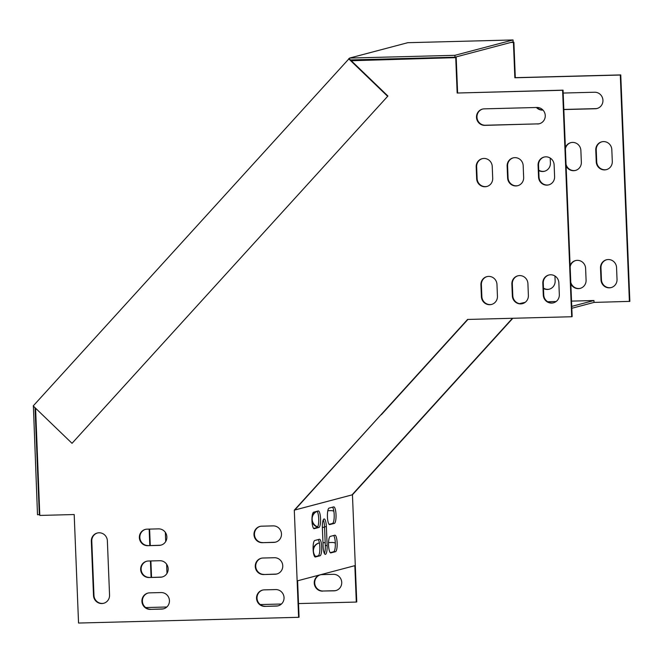 <?xml version="1.0" encoding="UTF-8"?>
<svg xmlns="http://www.w3.org/2000/svg" width="663" height="663" viewBox="0 0 663 663"><rect width="100%" height="100%" fill="white"/><g stroke="black" fill="none" stroke-linecap="round" stroke-linejoin="round"><path stroke-width="0.99" d="M513.054 39.954L513.129 41.844L454.975 57.209L454.901 55.319L513.054 39.954L407.77 42.697L349.616 58.062L349.103 58.634L387.921 96.027L72.027 443.323L33.208 405.93L349.103 58.634M33.39 406.112L37.501 514.728L39.332 514.679L35.04 407.695M454.975 57.209L350.454 59.935M454.901 55.319L349.616 58.062M348.639 58.75L387.465 96.143M39.772 514.563L39.332 514.679M387.921 96.027L72.027 443.323M147.725 545.682L159.186 545.384A8.279 8.014 -104.8 0 0 166.786 535.986A8.279 8.014 -104.8 0 0 158.523 528.867L147.062 529.165A8.279 8.014 -104.8 0 0 139.454 538.555A8.279 8.014 -104.8 0 0 147.725 545.682L159.642 545.259A8.279 8.014 -104.8 0 0 161.192 545.061M149.001 577.523L160.463 577.224A8.279 8.014 -104.8 0 0 168.071 567.835A8.279 8.014 -104.8 0 0 159.8 560.716L148.338 561.014A8.279 8.014 -104.8 0 0 140.738 570.404A8.279 8.014 -104.8 0 0 149.001 577.523L160.918 577.108A8.279 8.014 -104.8 0 0 162.476 576.909M150.277 609.372L161.739 609.073A8.279 8.014 -104.8 0 0 169.347 599.683A8.279 8.014 -104.8 0 0 161.076 592.556L149.614 592.855A8.279 8.014 -104.8 0 0 142.015 602.253A8.279 8.014 -104.8 0 0 150.277 609.372L162.203 608.949A8.279 8.014 -104.8 0 0 163.753 608.75M264.893 606.38L276.355 606.081A8.279 8.014 -104.8 0 0 283.955 596.692A8.279 8.014 -104.8 0 0 275.692 589.573L264.23 589.871A8.279 8.014 -104.8 0 0 256.631 599.261A8.279 8.014 -104.8 0 0 264.893 606.38L276.811 605.965A8.279 8.014 -104.8 0 0 278.369 605.767M351.291 60.747L455.738 57.64L457.155 93.027L562.597 90.276L571.697 316.74L467.564 319.45L380.927 414.798L294.297 510.154L298.607 617.311L78.549 623.046L74.19 514.538L39.805 515.433L35.587 408.226M91.328 541.248L93.508 595.498A8.279 8.014 -104.8 0 0 103.643 603.289A8.279 8.014 -104.8 0 0 109.552 595.084L107.373 540.826A8.279 8.014 -104.8 0 0 97.237 533.035A8.279 8.014 -104.8 0 0 91.328 541.248L91.784 541.124L93.964 595.382A8.279 8.014 -104.8 0 0 103.867 603.231M263.617 574.539L275.079 574.241A8.279 8.014 -104.8 0 0 282.678 564.851A8.279 8.014 -104.8 0 0 274.416 557.724L262.954 558.022A8.279 8.014 -104.8 0 0 255.346 567.42A8.279 8.014 -104.8 0 0 263.617 574.539L275.535 574.117A8.279 8.014 -104.8 0 0 277.084 573.918M262.333 542.69L273.794 542.392A8.279 8.014 -104.8 0 0 281.402 533.002A8.279 8.014 -104.8 0 0 273.131 525.883L261.67 526.182A8.279 8.014 -104.8 0 0 254.07 535.571A8.279 8.014 -104.8 0 0 262.333 542.69L274.258 542.276A8.279 8.014 -104.8 0 0 275.808 542.077M543.287 295.043A8.279 8.014 -104.8 0 0 553.423 302.834A8.279 8.014 -104.8 0 0 559.332 294.629L558.859 282.828A8.279 8.014 -104.8 0 0 548.724 275.037A8.279 8.014 -104.8 0 0 542.815 283.25L543.287 295.043L543.743 294.919A8.279 8.014 -104.8 0 0 553.655 302.767M537.569 123.989A8.279 8.014 -104.8 0 0 545.168 114.6A8.279 8.014 -104.8 0 0 536.906 107.481L484.181 108.856A8.279 8.014 -104.8 0 0 476.581 118.246A8.279 8.014 -104.8 0 0 484.844 125.365L538.024 123.873A8.279 8.014 -104.8 0 0 539.574 123.674M538.555 177.096A8.279 8.014 -104.8 0 0 548.691 184.886A8.279 8.014 -104.8 0 0 554.6 176.681L554.127 164.888A8.279 8.014 -104.8 0 0 543.983 157.09A8.279 8.014 -104.8 0 0 538.074 165.302L538.555 177.096L539.011 176.98A8.279 8.014 -104.8 0 0 548.914 184.828M512.342 295.847A8.279 8.014 -104.8 0 0 522.477 303.646A8.279 8.014 -104.8 0 0 528.386 295.433L527.914 283.64A8.279 8.014 -104.8 0 0 517.778 275.841A8.279 8.014 -104.8 0 0 511.869 284.054L512.342 295.847L512.806 295.731A8.279 8.014 -104.8 0 0 522.709 303.579M507.609 177.899A8.279 8.014 -104.8 0 0 517.745 185.698A8.279 8.014 -104.8 0 0 523.654 177.485L523.182 165.692A8.279 8.014 -104.8 0 0 513.038 157.902A8.279 8.014 -104.8 0 0 507.129 166.106L507.609 177.899L508.065 177.783A8.279 8.014 -104.8 0 0 517.969 185.632M481.396 296.659A8.279 8.014 -104.8 0 0 491.532 304.45A8.279 8.014 -104.8 0 0 497.441 296.237L496.968 284.444A8.279 8.014 -104.8 0 0 486.833 276.653A8.279 8.014 -104.8 0 0 480.924 284.858L481.396 296.659L481.86 296.535A8.279 8.014 -104.8 0 0 491.764 304.383M476.664 178.712A8.279 8.014 -104.8 0 0 486.799 186.502A8.279 8.014 -104.8 0 0 492.708 178.289L492.236 166.496A8.279 8.014 -104.8 0 0 482.092 158.706A8.279 8.014 -104.8 0 0 476.191 166.919L476.664 178.712L477.12 178.587A8.279 8.014 -104.8 0 0 487.023 186.436M145.504 529.364A8.279 8.014 -104.8 0 0 148.18 545.558M146.788 561.213A8.279 8.014 -104.8 0 0 149.457 577.407M148.064 593.053A8.279 8.014 -104.8 0 0 150.741 609.247M262.681 590.07A8.279 8.014 -104.8 0 0 265.349 606.264M298.516 603.57L356.304 602.062L354.838 565.663L297.604 580.788L299.063 617.187L298.607 617.311M323.13 546.627L322.367 527.756A8.279 2.022 -91.5 0 1 324.157 518.955A8.279 2.022 -91.5 0 1 326.378 526.695L327.132 545.566A8.279 2.022 -91.5 0 1 325.342 554.376A8.279 2.022 -91.5 0 1 323.13 546.627M314.312 528.693A8.279 2.022 -91.5 0 1 314.196 528.709A8.279 2.022 -91.5 0 1 311.966 520.728A8.279 2.022 -91.5 0 1 313.649 512.184L318.223 510.974A8.279 2.022 -91.5 0 1 318.339 510.958A8.279 2.022 -91.5 0 1 320.569 518.938A8.279 2.022 -91.5 0 1 318.886 527.483L314.071 528.701M329.76 524.615A8.279 2.022 -91.5 0 1 329.644 524.632A8.279 2.022 -91.5 0 1 327.423 516.643A8.279 2.022 -91.5 0 1 329.097 508.098L333.68 506.888A8.279 2.022 -91.5 0 1 333.796 506.872A8.279 2.022 -91.5 0 1 336.025 514.853A8.279 2.022 -91.5 0 1 334.343 523.405L329.528 524.615M330.903 552.917A8.279 2.022 -91.5 0 1 330.787 552.934A8.279 2.022 -91.5 0 1 328.558 544.953A8.279 2.022 -91.5 0 1 330.232 536.408L334.815 535.198A8.279 2.022 -91.5 0 1 334.931 535.182A8.279 2.022 -91.5 0 1 337.16 543.163A8.279 2.022 -91.5 0 1 335.478 551.707L330.663 552.925M315.447 557.003A8.279 2.022 -91.5 0 1 315.331 557.019A8.279 2.022 -91.5 0 1 313.102 549.039A8.279 2.022 -91.5 0 1 314.784 540.486L319.359 539.276A8.279 2.022 -91.5 0 1 319.475 539.259A8.279 2.022 -91.5 0 1 321.704 547.248A8.279 2.022 -91.5 0 1 320.022 555.793L315.215 557.011M356.304 602.062L356.76 601.946L352.451 494.789L294.297 510.154M629.394 301.491L620.295 75.035L620.759 74.911L629.85 301.367L594.023 302.411L571.821 308.278M562.597 90.276L563.061 90.16L572.152 316.616L571.697 316.74M563.061 90.16L457.155 93.027M457.619 92.903L456.194 57.524L455.738 57.64M456.194 57.524L351.647 60.358M97.461 532.977A8.279 8.014 -104.8 0 0 91.784 541.124M261.396 558.221A8.279 8.014 -104.8 0 0 264.073 574.415M260.12 526.381A8.279 8.014 -104.8 0 0 262.797 542.574M548.956 274.979A8.279 8.014 -104.8 0 0 543.27 283.126L543.743 294.919M482.631 109.047A8.279 8.014 -104.8 0 0 485.299 125.241L538.024 123.873M544.215 157.032A8.279 8.014 -104.8 0 0 538.538 165.178L539.011 176.98M518.01 275.791A8.279 8.014 -104.8 0 0 512.325 283.938L512.806 295.731M513.27 157.844A8.279 8.014 -104.8 0 0 507.593 165.99L508.065 177.783M487.065 276.595A8.279 8.014 -104.8 0 0 481.379 284.742L481.86 296.535M482.324 158.648A8.279 8.014 -104.8 0 0 476.647 166.794L477.12 178.587M326.378 526.695L324.538 526.745A8.279 2.022 88.5 0 0 323.262 519.883M324.406 553.497A8.279 2.022 88.5 0 0 325.301 545.616L327.132 545.566M324.538 526.745L325.301 545.616M313.649 528.436L317.055 527.533A8.279 2.022 88.5 0 0 318.754 520.09A8.279 2.022 88.5 0 0 317.047 511.281M329.105 524.35L332.511 523.447A8.279 2.022 88.5 0 0 334.21 516.005A8.279 2.022 88.5 0 0 332.503 507.203M330.24 552.652L333.646 551.757A8.279 2.022 88.5 0 0 335.345 544.315A8.279 2.022 88.5 0 0 333.638 535.505M314.784 556.738L318.19 555.843A8.279 2.022 88.5 0 0 319.889 548.4A8.279 2.022 88.5 0 0 318.182 539.591M544.721 171.195A8.279 8.014 75.2 0 1 538.737 170.167M565.415 148.885A8.279 8.014 75.2 0 1 570.967 142.595M575.666 170.383A8.279 8.014 75.2 0 1 566.036 164.383M606.612 169.579A8.279 8.014 75.2 0 1 596.708 161.731L596.236 149.937A8.279 8.014 75.2 0 1 601.913 141.791M611.352 287.527A8.279 8.014 75.2 0 1 601.44 279.678L600.968 267.885A8.279 8.014 75.2 0 1 606.653 259.739M315.629 556.514A8.279 8.014 75.2 0 1 319.094 542.98M151.545 577.349L150.891 560.948M150.269 545.5L149.606 529.099M336.058 590.518A8.279 8.014 75.2 0 1 334.508 590.716L323.047 591.015A8.279 8.014 75.2 0 1 320.37 574.821M352.451 494.789L512.83 318.273M620.759 74.911L515.308 77.662L513.891 42.275L511.223 42.349M317.701 526.886A8.279 8.014 75.2 0 1 317.121 511.372M324.563 527.218L322.351 527.276M542.922 110A8.279 8.014 75.2 0 1 536.98 107.481M597.272 108.425A8.279 8.014 75.2 0 1 595.722 108.624L563.832 109.453M570.155 266.833A8.279 8.014 75.2 0 1 575.708 260.542M580.407 288.33A8.279 8.014 75.2 0 1 570.777 282.33M549.461 289.134A8.279 8.014 75.2 0 1 543.469 288.115M550.199 158.059L550.406 163.048A8.279 8.014 75.2 0 1 538.754 170.565M565.365 147.551A8.279 8.014 75.2 0 1 580.871 150.443L581.352 162.236A8.279 8.014 75.2 0 1 566.103 165.932M596.244 161.847L595.772 150.053A8.279 8.014 75.2 0 1 601.681 141.849A8.279 8.014 75.2 0 1 611.816 149.639L612.297 161.432A8.279 8.014 75.2 0 1 606.388 169.645A8.279 8.014 75.2 0 1 596.244 161.847L596.708 161.731M600.985 279.794L600.512 268.001A8.279 8.014 75.2 0 1 606.421 259.788A8.279 8.014 75.2 0 1 616.557 267.587L617.029 279.38A8.279 8.014 75.2 0 1 611.12 287.593A8.279 8.014 75.2 0 1 600.985 279.794L601.44 279.678M315.165 556.638A8.279 8.014 75.2 0 1 313.872 554.774M313.11 549.262A8.279 8.014 75.2 0 1 319.409 542.914M322.972 542.715L325.185 542.657M328.558 542.574L332.105 542.483A8.279 8.014 75.2 0 1 335.321 543.072M165.344 532.364L165.709 541.538M166.62 564.213L166.985 573.379M151.089 577.357L150.426 560.956M149.805 545.516L149.15 529.115M322.591 591.139A8.279 8.014 75.2 0 1 320.146 574.879A8.279 8.014 75.2 0 1 321.928 574.622L333.39 574.324A8.279 8.014 75.2 0 1 335.834 590.584A8.279 8.014 75.2 0 1 334.053 590.841L323.047 591.015M519.485 303.637L525.195 302.32M547.646 301.731L556.141 301.508M571.531 301.11L593.94 300.521L594.023 302.411M620.295 75.035L514.853 77.778L513.435 42.399L510.767 42.465M145.636 607.557L166.827 607.001M260.244 604.565L281.435 604.018M317.56 527.118A8.279 8.014 75.2 0 1 311.991 521.375M312.124 516.336A8.279 8.014 75.2 0 1 317.096 511.339M327.812 510.717L330.829 510.634A8.279 8.014 75.2 0 1 333.837 511.148M324.563 527.325L322.359 527.383M563.177 93.052L594.595 92.232A8.279 8.014 75.2 0 1 597.048 108.492A8.279 8.014 75.2 0 1 595.266 108.749L563.84 109.561M543.022 110.108L542.541 110.116A8.279 8.014 75.2 0 1 536.425 107.489M570.097 265.498A8.279 8.014 75.2 0 1 585.611 268.391L586.084 280.184A8.279 8.014 75.2 0 1 570.843 283.88M554.939 276.007L555.138 280.988A8.279 8.014 75.2 0 1 543.486 288.504M593.94 300.521L571.746 306.389M513.891 42.275L513.435 42.399M515.308 77.662L514.853 77.778M159.186 545.384L159.642 545.259M160.463 577.224L160.918 577.108M161.739 609.073L162.203 608.949M276.355 606.081L276.811 605.965M294.762 510.021L380.927 414.798M468.012 319.342L381.382 414.673M93.508 595.498L93.964 595.382M275.079 574.241L275.535 574.117M273.794 542.392L274.258 542.276M542.815 283.25L543.27 283.126M484.844 125.365L485.299 125.241M538.074 165.302L538.538 165.178M511.869 284.054L512.325 283.938M507.129 166.106L507.593 165.99M480.924 284.858L481.379 284.742M476.191 166.919L476.647 166.794M317.055 527.533L318.886 527.483M332.511 523.447L334.343 523.405M333.646 551.757L335.478 551.707M318.19 555.843L320.022 555.793M294.77 510.013L351.995 494.905L512.466 318.281M596.236 149.937L595.772 150.053M600.968 267.885L600.512 268.001M334.508 590.716L334.053 590.841M438.624 399.549L439.08 399.433M595.266 108.749L595.722 108.624"/></g></svg>
